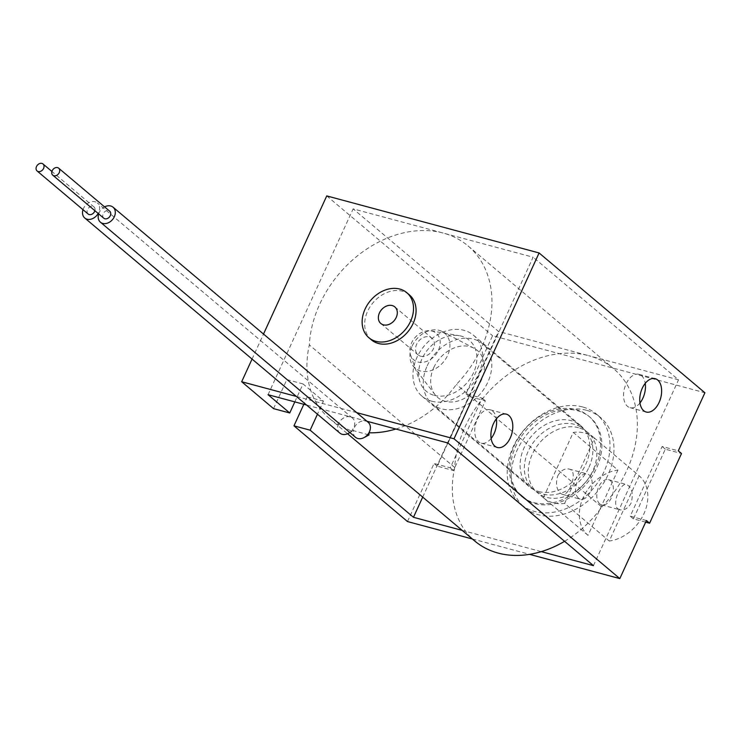 <?xml version="1.0" encoding="UTF-8"?>
<svg xmlns="http://www.w3.org/2000/svg" width="742" height="742" viewBox="0 0 742 742"><rect width="100%" height="100%" fill="white"/><g stroke="black" fill="none" stroke-linecap="round" stroke-linejoin="round"><path stroke-width="0.56" stroke-dasharray="3.71 2.78" d="M355.511 437.298A9.813 7.559 130.1 0 1 353.377 430.648L368.987 434.951M339.845 433.087A9.813 7.559 130.1 0 1 338.185 424.545L352.07 431.399L352.079 430.304A9.813 7.559 130.1 0 1 349.797 432.475M534.926 503.614A52.339 40.318 -49.9 0 0 592.366 475.872A52.339 40.318 -49.9 0 0 589.927 417.152A52.339 40.318 -49.9 0 0 525.373 431.176A52.339 40.318 -49.9 0 0 522.461 497.168A52.339 40.318 -49.9 0 0 534.926 503.614M646.412 520.522L630.227 516.182L662.133 446.489L678.309 450.839M472.376 538.989L529.575 554.348M407.488 521.552L434.07 463.481L450.255 467.831L482.152 398.148L465.976 393.798L492.567 335.727L704.9 392.768M395.876 429.024A98.129 75.591 -49.9 0 0 456.395 384.421A104.668 80.637 -49.9 0 0 468.054 245.936A104.668 80.637 -49.9 0 0 443.122 233.044A104.668 80.637 -49.9 0 0 309.331 344.909A98.129 75.591 -49.9 0 0 320.21 408.703A98.129 75.591 -49.9 0 0 329.355 418.395A98.129 75.591 -49.9 0 0 338.185 424.545A9.813 7.559 -49.9 0 1 338.584 423.552A9.813 7.559 -49.9 0 1 352.496 418.089L97.397 202.993A9.813 7.559 130.1 0 1 98.176 213.464M448.038 443.039L533.108 257.214L353.136 208.864L498.541 331.47L588.527 355.641A104.668 80.637 -49.9 0 0 454.735 467.516A98.129 75.591 -49.9 0 0 465.614 531.309A98.129 75.591 -49.9 0 0 474.759 541.001M273.557 408.629L286.857 379.598L307.262 396.803L303.83 404.307M252.057 359.072L263.512 334.048M326.749 195.916L492.567 335.727M469.167 396.488L437.261 466.171L453.436 470.521L485.342 400.838L469.167 396.488L465.976 393.798M437.261 466.171L434.07 463.481M422.708 497.103L498.541 331.47M462.164 530.382L541.28 551.631M368.162 422.3A9.813 7.559 -49.9 0 0 354.259 427.763A9.813 7.559 -49.9 0 0 353.377 430.648A98.129 75.591 -49.9 0 1 352.079 430.304A9.813 7.559 -49.9 0 0 352.496 418.089M366.928 421.252L306.576 405.039M454.735 467.516L309.331 344.909M564.579 541.308A98.129 75.591 -49.9 0 0 601.799 507.027L456.395 384.421M601.799 507.027A104.668 80.637 -49.9 0 0 613.458 368.542A104.668 80.637 -49.9 0 0 588.527 355.641L678.522 379.821L533.108 257.214M371.408 339.855A29.439 22.677 130.1 0 1 373.041 302.727A29.439 22.677 130.1 0 1 409.361 294.843M356.726 412.645L296.373 396.432M268.057 394.688L353.136 208.864M294.815 401.886L303.033 383.939L323.438 401.144L317.455 414.212M593.442 565.645L678.522 379.821M491.121 438.466A17.27 10.36 -75 0 1 481.187 443.159A17.27 10.36 -75 0 1 477.254 419.378A17.27 10.36 -75 0 1 490.147 409.797A17.27 10.36 -75 0 1 496.398 418.84M639.956 402.98A17.27 10.36 -75 0 1 630.023 407.683A17.27 10.36 -75 0 1 626.09 383.902A17.27 10.36 -75 0 1 638.983 374.32A17.27 10.36 -75 0 1 645.234 383.364M645.661 522.155L633.418 518.862L665.324 449.179L681.499 453.529M665.324 449.179L662.133 446.489M633.418 518.862L630.227 516.182M485.342 400.838L482.152 398.148M453.436 470.521L450.255 467.831M533.646 502.547A52.339 40.318 -49.9 0 0 591.096 474.797A52.339 40.318 -49.9 0 0 588.656 416.077A52.339 40.318 -49.9 0 0 524.093 430.1A52.339 40.318 -49.9 0 0 521.181 496.092A52.339 40.318 -49.9 0 0 533.646 502.547M538.701 491.51A39.901 30.747 -49.9 0 0 582.498 470.354A39.901 30.747 -49.9 0 0 580.643 425.574A39.901 30.747 -49.9 0 0 531.411 436.268A39.901 30.747 -49.9 0 0 529.194 486.594A39.901 30.747 -49.9 0 0 538.701 491.51M431.556 401.172A39.901 30.747 -49.9 0 0 475.362 380.006A39.901 30.747 -49.9 0 0 473.498 335.236A39.901 30.747 -49.9 0 0 424.276 345.93A39.901 30.747 -49.9 0 0 422.05 396.256A39.901 30.747 -49.9 0 0 431.556 401.172M434.218 395.365A33.362 25.701 -49.9 0 0 474.082 371.492A33.362 25.701 -49.9 0 0 459.252 335.672A33.362 25.701 -49.9 0 0 428.125 349.176A33.362 25.701 -49.9 0 0 420.074 382.13A33.362 25.701 -49.9 0 0 434.218 395.365M417.941 361.994A17.4 13.402 -49.9 0 0 438.726 349.547A17.4 13.402 -49.9 0 0 430.991 330.867A17.4 13.402 -49.9 0 0 414.759 337.907A17.4 13.402 -49.9 0 0 410.567 355.093A17.4 13.402 -49.9 0 0 417.941 361.994M420.593 356.188A10.852 8.366 -49.9 0 0 432.512 350.428A10.852 8.366 -49.9 0 0 432.011 338.25A10.852 8.366 -49.9 0 0 418.618 341.153A10.852 8.366 -49.9 0 0 418.015 354.843A10.852 8.366 -49.9 0 0 420.593 356.188M303.033 383.939L286.857 379.598M323.438 401.144L307.262 396.803M103.787 218.204A4.582 3.524 130.1 0 1 103.574 213.065A4.582 3.524 130.1 0 1 108.601 210.635A4.582 3.524 130.1 0 1 109.695 211.201M98.677 213.891A9.813 7.559 130.1 0 1 99.159 212.666A9.813 7.559 130.1 0 1 104.585 206.888M88.122 213.993A4.582 3.524 130.1 0 1 87.908 208.854A4.582 3.524 130.1 0 1 92.936 206.424A4.582 3.524 130.1 0 1 94.021 206.99A4.582 3.524 130.1 0 1 94.883 210.691M83.011 209.68A9.813 7.559 130.1 0 1 83.484 208.456A9.813 7.559 130.1 0 1 97.397 202.993M617.743 508.724L619.793 509.782C624.3 510.626 628.094 508.353 631.173 502.955C633.51 493.569 631.98 487.42 626.582 484.507C620.831 482.087 611.482 503.753 617.743 508.724M599.759 503.892A13.087 7.847 -75 0 1 598.033 488.533A13.087 7.847 -75 0 1 608.468 479.638A13.087 7.847 -75 0 1 612.651 494.311A13.087 7.847 -75 0 1 601.679 504.912A13.087 7.847 -75 0 1 599.759 503.892M639.15 475.77L609.265 541.048L564.625 503.41L594.509 438.132L639.15 475.77A39.252 30.236 130.1 0 1 643.926 513.705A39.252 30.236 130.1 0 1 609.265 541.048M578.528 498.188A13.087 7.847 -75 0 1 576.794 482.829A13.087 7.847 -75 0 1 587.237 473.934A13.087 7.847 -75 0 1 591.42 488.607A13.087 7.847 -75 0 1 580.448 499.208A13.087 7.847 -75 0 1 578.528 498.188M588.035 535.344L543.385 497.706L573.278 432.428L617.919 470.066L588.035 535.344A39.252 30.236 130.1 0 1 583.258 497.409A39.252 30.236 130.1 0 1 617.919 470.066M543.385 497.706A39.252 30.236 -49.9 0 0 543.645 497.928A39.252 30.236 -49.9 0 0 564.625 503.41M594.509 438.132A39.252 30.236 -49.9 0 0 594.249 437.91A39.252 30.236 -49.9 0 0 573.278 432.428M412.227 345.939A22.9 17.641 130.1 0 1 442.213 331.526A22.9 17.641 130.1 0 1 443.41 362.059A22.9 17.641 130.1 0 1 413.108 366.038A22.9 17.641 130.1 0 1 412.227 345.939M433.773 367.587A30.747 23.688 130.1 0 1 474.045 348.239A30.747 23.688 130.1 0 1 475.641 389.244A30.747 23.688 130.1 0 1 434.96 394.596A30.747 23.688 130.1 0 1 433.773 367.587M427.207 365.825A39.252 30.236 130.1 0 1 482.838 343.963A39.252 30.236 130.1 0 1 480.649 393.464A39.252 30.236 130.1 0 1 432.234 403.982A39.252 30.236 130.1 0 1 427.207 365.825M588.953 467.349A39.252 30.236 -49.9 0 0 583.917 429.201A39.252 30.236 -49.9 0 0 528.285 451.053A39.252 30.236 -49.9 0 0 533.312 489.21A39.252 30.236 -49.9 0 0 588.953 467.349M578.519 427.698A39.252 30.236 -49.9 0 0 566.897 427.049A39.252 30.236 -49.9 0 0 532.144 454.586A39.252 30.236 -49.9 0 0 537.273 492.549A39.252 30.236 -49.9 0 0 585.688 482.031A39.252 30.236 -49.9 0 0 587.877 432.53A39.252 30.236 -49.9 0 0 578.519 427.698M557.743 475.9C560.831 470.502 564.625 468.221 569.123 469.074C579.048 470.938 568.715 496.917 562.334 494.348L560.544 493.356C556.389 489.256 555.452 483.432 557.743 475.9M586.495 410.28A58.878 45.355 -49.9 0 0 521.876 441.49A58.878 45.355 -49.9 0 0 524.622 507.547A58.878 45.355 -49.9 0 0 597.245 491.779A58.878 45.355 -49.9 0 0 600.528 417.523A58.878 45.355 -49.9 0 0 586.495 410.28M582.544 406.941A58.878 45.355 -49.9 0 0 517.916 438.16A58.878 45.355 -49.9 0 0 520.661 504.217A58.878 45.355 -49.9 0 0 593.294 488.44A58.878 45.355 -49.9 0 0 596.568 414.194A58.878 45.355 -49.9 0 0 582.544 406.941M349.899 432.558L352.079 431.399M329.355 418.395L347.571 433.755M468.054 245.936L613.458 368.542M521.181 496.092L522.461 497.168M588.656 416.077L589.927 417.152M422.05 396.256L529.194 486.594M473.498 335.236L580.643 425.574M410.567 355.093L420.074 382.13M430.991 330.867L459.252 335.672M380.832 323.493L418.015 354.843M394.827 306.9L432.011 338.25M655.167 378.67L638.983 374.32M646.199 412.023L630.023 407.683M506.332 414.147L490.147 409.797M497.372 447.5L481.187 443.159M94.021 206.99L51.912 171.476M601.679 504.912L619.793 509.782M608.468 479.638L626.582 484.507M413.108 366.038L434.96 394.596M442.213 331.526L474.045 348.239M583.917 429.201L482.838 343.963M533.312 489.21L432.234 403.982M594.249 437.91L587.877 432.53M543.645 497.928L537.273 492.549M562.334 494.348L580.448 499.208M569.123 469.074L587.237 473.934M600.528 417.523L596.568 414.194M524.622 507.547L520.661 504.217"/><path stroke-width="1.11" d="M364.053 437.576L368.987 434.951L368.932 432.799A9.813 7.559 130.1 0 1 364.053 437.576A9.813 7.559 130.1 0 1 355.511 437.298L100.42 222.201A9.813 7.559 130.1 0 1 98.677 213.891M349.797 432.475A9.813 7.559 130.1 0 1 348.388 433.365A9.813 7.559 130.1 0 1 339.845 433.087L84.746 217.99A9.813 7.559 130.1 0 1 83.011 209.68M529.575 554.348L619.82 578.593L646.412 520.522L649.593 523.212L645.661 522.155M303.83 404.307L293.971 425.834L407.488 521.552L472.376 538.989M649.593 523.212L681.499 453.529L678.309 450.839L704.9 392.768L539.091 252.957L326.749 195.916L263.512 334.048M347.571 433.755L474.759 541.001A98.129 75.591 -49.9 0 0 541.28 551.631L593.442 565.645L448.038 443.039L366.928 421.252M296.373 396.432L241.679 381.74L273.557 408.629L289.742 412.979L294.815 401.886M241.679 381.74L252.057 359.072M493.43 423.728A17.27 10.36 -75 0 1 506.332 414.147A17.27 10.36 -75 0 1 511.85 433.513A17.27 10.36 -75 0 1 497.372 447.5A17.27 10.36 -75 0 1 493.43 423.728M642.266 388.252A17.27 10.36 -75 0 1 655.167 378.67A17.27 10.36 -75 0 1 660.686 398.037A17.27 10.36 -75 0 1 646.199 412.023A17.27 10.36 -75 0 1 642.266 388.252M619.82 578.593L454.011 438.782L539.091 252.957M317.455 414.212L310.147 430.184L413.461 517.295L422.708 497.103M413.461 517.295L462.164 530.382M395.876 429.024A98.129 75.591 -49.9 0 1 368.932 432.799A9.813 7.559 -49.9 0 0 368.162 422.3L113.072 207.203A9.813 7.559 130.1 0 1 112.524 219.576A9.813 7.559 130.1 0 1 100.42 222.201M541.28 551.631A98.129 75.591 -49.9 0 0 564.579 541.308M383.419 324.838A10.852 8.366 -49.9 0 0 395.338 319.079A10.852 8.366 -49.9 0 0 394.827 306.9A10.852 8.366 -49.9 0 0 381.434 309.804A10.852 8.366 -49.9 0 0 380.832 323.493A10.852 8.366 -49.9 0 0 383.419 324.838M410.576 321.305A29.439 22.677 130.1 0 1 368.857 337.703A29.439 22.677 130.1 0 1 370.49 300.575A29.439 22.677 130.1 0 1 406.811 292.691A29.439 22.677 130.1 0 1 410.576 321.305M406.811 292.691L409.361 294.843A29.439 22.677 130.1 0 1 413.127 323.456A29.439 22.677 130.1 0 1 371.408 339.855L368.857 337.703M306.576 405.039L268.057 394.688L289.742 412.979M310.147 430.184L293.971 425.834M454.011 438.782L356.726 412.645M496.398 418.84A17.27 10.36 -75 0 1 491.121 438.466M645.234 383.364A17.27 10.36 -75 0 1 639.956 402.98M58.674 168.184L109.695 211.201A4.582 3.524 130.1 0 1 109.445 216.979A4.582 3.524 130.1 0 1 103.787 218.204L52.775 175.186A4.582 3.524 130.1 0 1 52.561 170.048A4.582 3.524 130.1 0 1 57.588 167.618A4.582 3.524 130.1 0 1 58.674 168.184A4.582 3.524 130.1 0 1 58.423 173.953A4.582 3.524 130.1 0 1 52.775 175.186M104.585 206.888A9.813 7.559 130.1 0 1 113.072 207.203M94.883 210.691A4.582 3.524 130.1 0 1 91.943 214.206A4.582 3.524 130.1 0 1 88.122 213.993L37.1 170.975A4.582 3.524 130.1 0 1 36.887 165.837A4.582 3.524 130.1 0 1 41.914 163.407A4.582 3.524 130.1 0 1 43.008 163.973A4.582 3.524 130.1 0 1 42.748 169.742A4.582 3.524 130.1 0 1 37.1 170.975M98.176 213.464A9.813 7.559 130.1 0 1 84.746 217.99M348.388 433.365L349.899 432.558M51.912 171.476L43.008 163.973"/></g></svg>
